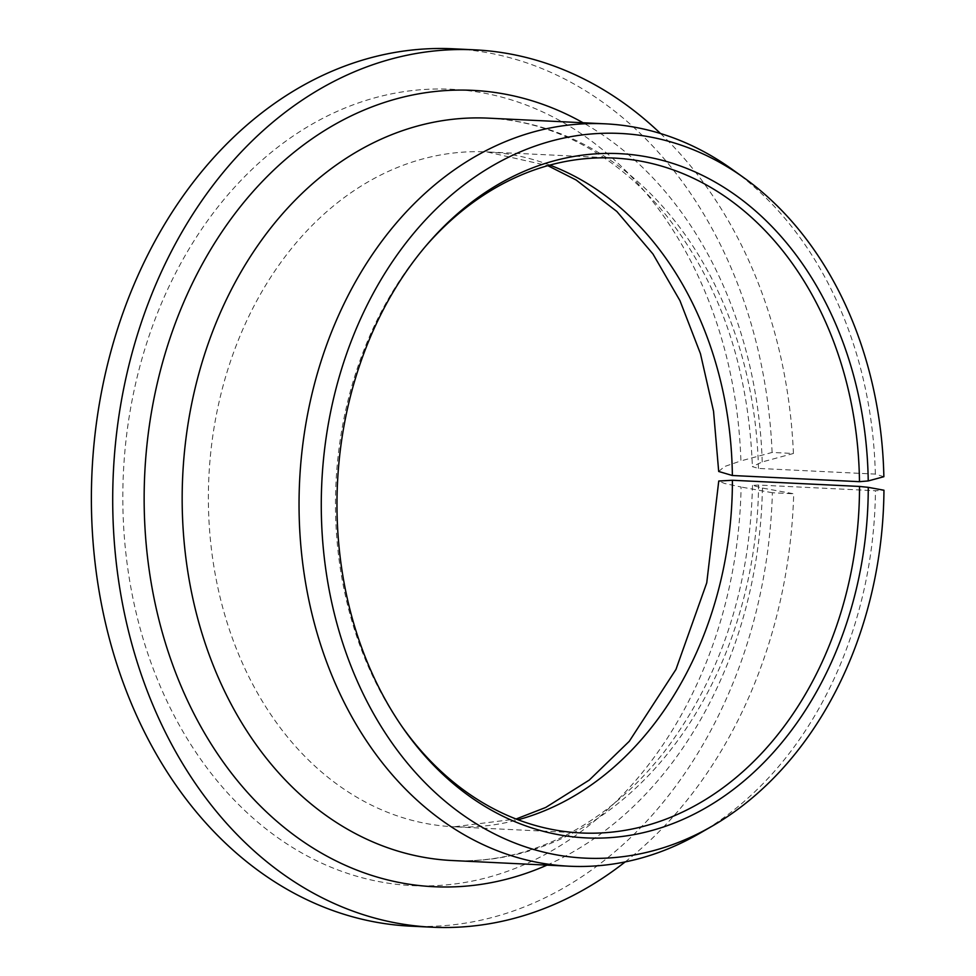<?xml version="1.0" encoding="UTF-8"?>
<svg xmlns="http://www.w3.org/2000/svg" width="976" height="976" viewBox="0 0 976 976"><rect width="100%" height="100%" fill="white"/><g stroke="black" fill="none" stroke-linecap="round" stroke-linejoin="round"><path stroke-width="0.73" stroke-dasharray="4.88 3.66" d="M718.69 471.469L724.497 466.552L740.906 460.904A398.659 308.941 92.8 0 0 272.109 151.683A398.659 308.941 92.8 0 0 276.891 837.066A398.659 308.941 92.8 0 0 741.089 487.012L724.619 483.498L718.751 481.022M883.866 476.703L875.338 474.104L758.462 468.419L752.374 466.638L762.232 461.941L793.427 453.474L772.101 452.449L740.906 460.904M425.304 246.611A337.842 261.812 92.8 0 0 423.95 248.185A337.842 261.812 92.8 0 0 400.807 724.875A337.842 261.812 92.8 0 0 402.002 726.571M625.152 861.918A439.2 340.356 92.8 0 0 793.708 493.783L762.415 488.049L752.496 485.389L758.584 485.06L875.46 490.733L883.951 490.22M793.427 453.474A439.2 340.356 92.8 0 0 660.508 133.517M772.101 452.449A439.2 340.356 92.8 0 0 453.291 48.8M410.701 926.163A439.2 340.356 92.8 0 0 772.382 492.746L793.708 493.783M772.382 492.746L741.089 487.012M875.338 474.104A371.624 287.993 92.8 0 0 731.756 169.068M699.511 833.431A371.624 287.993 92.8 0 0 875.46 490.733M549.83 165.103A337.842 261.812 92.8 0 0 486.768 151.902A337.842 261.812 92.8 0 0 208.888 476.654A337.842 261.812 92.8 0 0 453.999 826.794A337.842 261.812 92.8 0 0 518.049 819.767M758.462 468.419A371.624 287.993 92.8 0 0 488.403 118.157C525.869 120.024 561.627 131.431 595.677 152.354C621.98 168.653 645.795 190.052 667.133 216.562C720.19 284.345 748.604 367.708 752.374 466.638M752.496 485.389C749.861 589.992 719.971 679.418 662.826 753.655C633.583 790.353 600.423 817.949 563.347 836.444C527.162 854.281 490.159 862.32 452.364 860.539A371.624 287.993 92.8 0 0 758.584 485.06M762.232 461.941A398.659 308.941 92.8 0 0 583.026 122.744M546.987 865.126A398.659 308.941 92.8 0 0 762.415 488.049M400.807 724.875L403.198 728.303M423.95 248.185L426.671 245.013M613.88 158.063L486.768 151.902L547.804 165.664M581.123 832.967L453.999 826.794L516.084 819.01"/><path stroke-width="1.46" d="M868.225 480.936A342.527 265.435 92.8 0 0 709.54 179.011A342.527 265.435 92.8 0 0 426.671 245.013A342.527 265.435 92.8 0 0 403.198 728.303A342.527 265.435 92.8 0 0 696.364 812.984A342.527 265.435 92.8 0 0 868.262 487.341L883.951 490.22A362.779 281.137 92.8 0 1 712.187 826.111A362.779 281.137 92.8 0 1 321.824 482.132A362.779 281.137 92.8 0 1 743.675 177.583A362.779 281.137 92.8 0 1 883.866 476.703L868.225 480.936L859.478 481.68L732.366 475.507L718.69 471.469L713.541 411.262L700.451 353.678L679.955 300.657L652.944 253.98L616.881 211.511L576.157 180.011L547.804 165.664M859.478 481.68A337.842 261.812 92.8 0 0 613.88 158.063A337.842 261.812 92.8 0 0 425.304 246.611M402.002 726.571A337.842 261.812 92.8 0 0 581.123 832.967A337.842 261.812 92.8 0 0 859.514 486.438L868.262 487.341M518.049 819.767A337.842 261.812 92.8 0 0 732.403 480.265L718.751 481.022L706.746 582.831L675.965 669.414L629.276 741.296L589.272 780.068L545.694 807.469L516.084 819.01M660.508 133.517A439.2 340.356 92.8 0 0 474.617 49.837A439.2 340.356 92.8 0 0 113.375 472.018A439.2 340.356 92.8 0 0 432.026 927.2A439.2 340.356 92.8 0 0 625.152 861.918M474.617 49.837L453.291 48.8A439.2 340.356 92.8 0 0 92.049 470.981A439.2 340.356 92.8 0 0 410.701 926.163L432.026 927.2M743.675 177.583L731.756 169.068A371.624 287.993 92.8 0 0 605.279 123.83A371.624 287.993 92.8 0 0 299.608 481.058A371.624 287.993 92.8 0 0 569.24 866.212A371.624 287.993 92.8 0 0 699.511 833.431L712.187 826.111M732.403 480.265L859.514 486.438M732.366 475.507A337.842 261.812 92.8 0 0 549.83 165.103M605.279 123.83L488.403 118.157A371.624 287.993 92.8 0 0 182.732 475.385A371.624 287.993 92.8 0 0 452.364 860.539L569.24 866.212M583.026 122.744A398.659 308.941 92.8 0 0 144.753 473.543A398.659 308.941 92.8 0 0 546.987 865.126"/></g></svg>

